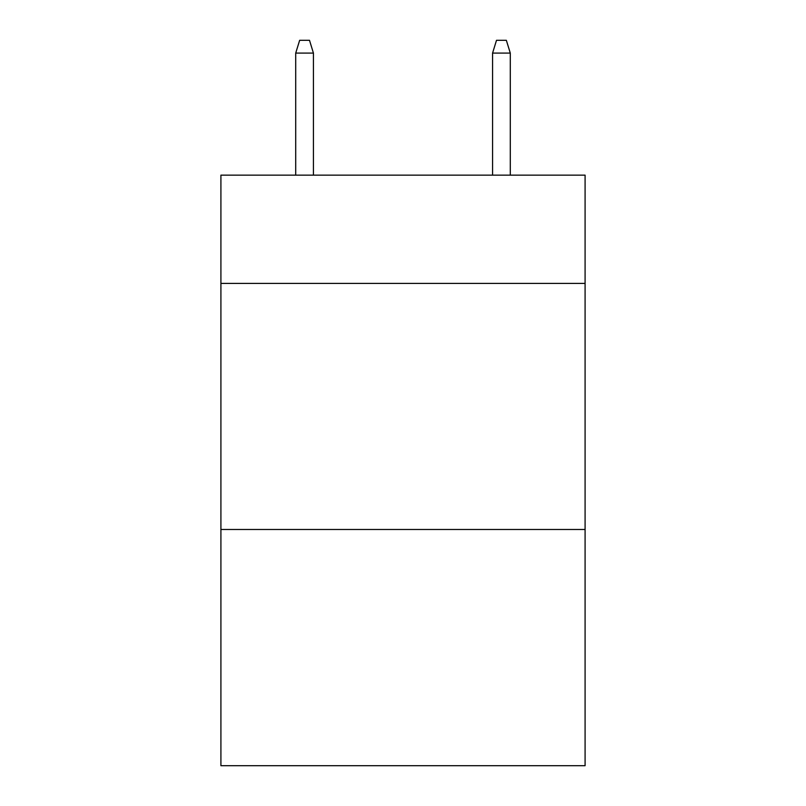 <?xml version="1.0" encoding="UTF-8"?>
<svg xmlns="http://www.w3.org/2000/svg" width="806" height="806" viewBox="0 0 806 806"><rect width="100%" height="100%" fill="white"/><g stroke="black" fill="none" stroke-linecap="round" stroke-linejoin="round"><path stroke-width="1.21" d="M585.085 283.41L585.085 175.144L220.915 175.144L220.915 283.41L585.085 283.41L585.085 765.7L220.915 765.7L220.915 283.41M585.085 529.482L220.915 529.482M313.433 175.144L313.433 53.095L295.711 53.095L295.711 175.144M295.711 53.095L299.651 40.3L309.494 40.3L313.433 53.095M492.567 53.095L496.506 40.3L506.349 40.3L510.289 53.095L492.567 53.095L492.567 175.144M510.289 53.095L510.289 175.144"/></g></svg>
